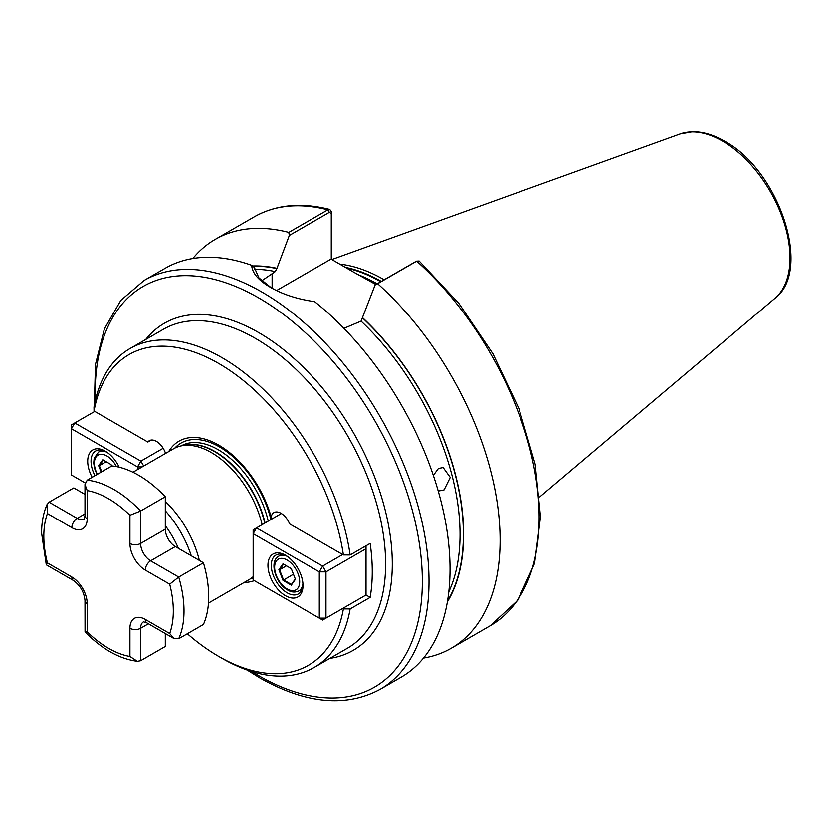 <?xml version="1.0" encoding="UTF-8"?>
<svg xmlns="http://www.w3.org/2000/svg" width="832" height="832" viewBox="0 0 832 832"><rect width="100%" height="100%" fill="white"/><g stroke="black" fill="none" stroke-linecap="round" stroke-linejoin="round"><path stroke-width="1.25" d="M165.308 501.446A75.525 43.607 60 0 1 199.358 560.414M438.048 490.443L439.483 490.849L444.101 489.882L450.268 477.412L443.144 467.532L438.402 468.478L433.326 475.405M132.943 472.233L173.545 448.791A75.525 43.607 60 0 1 181.386 445.848A75.525 43.607 60 0 1 211.307 452.535A75.525 43.607 60 0 1 262.142 524.628M253.167 576.67A75.525 43.607 60 0 1 249.07 579.613L208.478 603.054M375.887 284.544L354.182 272.47L376.459 284.211M339.778 264.15A165.204 95.389 60 0 1 383.947 279.635A165.204 95.389 60 0 1 384.166 279.76M251.69 265.314C252.179 273.031 258.43 280.374 270.452 287.342L270.452 287.342C282.849 294.466 297.565 299.229 314.59 301.631A236.028 136.271 60 0 1 442.686 508.279A236.028 136.271 60 0 1 401.149 677.134L380.12 689.281A236.028 136.271 60 0 0 416.302 500.146A236.028 136.271 60 0 0 262.111 292.157A236.028 136.271 60 0 0 144.102 280.467L165.131 268.33A236.028 136.271 60 0 1 251.69 265.314L254.363 267.467L258.918 277.888L271.315 287.82M94.047 410.966L93.995 407.077A184.101 106.288 60 0 1 130.01 348.556A184.101 106.288 60 0 1 222.061 357.677A184.101 106.288 60 0 1 350.126 554.954L343.387 554.923A179.379 103.563 -120 0 0 218.722 363.459A179.379 103.563 -120 0 0 94.047 410.966L147.846 442.021A14.165 8.174 60 0 1 149.344 440.669A14.165 8.174 60 0 1 165.547 453.409M168.688 451.599A79.414 45.843 60 0 1 218.722 445.089A79.414 45.843 60 0 1 271.17 517.046L271.336 519.324M350.126 608.91A184.101 106.288 60 0 1 314.111 667.43A184.101 106.288 60 0 1 222.061 658.32A184.101 106.288 60 0 1 222.05 658.31L218.722 656.386A179.379 103.563 -120 0 0 343.387 608.878L350.126 608.91L370.146 597.355A184.101 106.288 60 0 0 370.146 543.39L350.126 554.954M254.353 580.601A79.414 45.843 60 0 1 244.223 582.41M187.335 633.714A179.379 103.563 -120 0 0 218.722 656.386M342.659 608.462L343.387 608.878M343.387 554.923L289.598 523.869A14.165 8.174 -120 0 0 273.926 512.595A14.165 8.174 -120 0 0 271.17 517.046M366.018 594.974L366.018 548.714L325.967 571.844L325.967 618.093L366.018 594.974L370.146 597.355M252.522 265.98A203.32 117.385 60 0 1 276.962 268.32L275.298 271.586L261.726 280.821M343.918 328.338L361.078 321.121L375.097 285.002L415.49 261.716M415.158 261.872L416.686 261.165A236.028 136.271 60 0 1 490.277 625.685L517.546 600.527L534.602 563.358L540.54 516.88L535.174 464.131L518.929 408.522L492.929 353.746L458.91 303.451L419.141 261.019L416.686 261.165L377.634 283.712A236.028 136.271 60 0 1 451.225 648.232A236.028 136.271 60 0 1 423.498 658.029M192.847 258.523A236.028 136.271 60 0 1 215.197 239.418A236.028 136.271 60 0 1 288.787 232.409L327.839 209.862L329.815 209.498L331.562 212.035L331.562 259.407M377.634 283.712L375.097 285.002M362.752 317.845A203.32 117.385 60 0 1 447.377 601.827M331.271 259.241L331.271 213.522L329.368 212.347L289.318 235.466L276.962 268.32M289.318 235.466L288.787 232.409M354.182 272.47L331.042 259.106L276.567 290.555M331.562 212.035L331.271 213.522M151.268 440.045L147.846 442.021M87.204 480.178A99.133 57.231 60 0 1 140.608 511.014L165.308 496.756A99.133 57.231 60 0 0 111.904 465.92L87.204 480.178L84.989 484.484L87.204 490.599L87.204 518.783A21.715 12.532 60 0 1 71.854 527.654L47.434 513.562A91.582 52.874 -120 0 0 43.815 536.13A91.582 52.874 -120 0 0 47.434 562.89L46.374 564.834L73.414 580.445C80.278 585.395 84.136 592.082 84.989 600.496L85.051 631.873C101.92 649.064 119.361 658.871 137.363 661.284L140.608 660.691L165.308 646.433L165.308 633.506M129.927 515.268L140.608 511.014L140.608 543.452A14.165 8.174 -120 0 0 150.623 560.799L178.724 577.023L203.424 562.754A99.133 57.231 60 0 1 203.424 624.426L178.724 638.685L173.888 638.456L169.697 633.485A91.582 52.874 -120 0 0 169.697 584.147L145.288 570.055A21.715 12.532 60 0 1 129.927 543.452L129.927 515.268A91.582 52.874 -120 0 0 87.204 490.599M165.308 496.756L165.308 529.194A14.165 8.174 -120 0 0 175.323 546.541L203.424 562.754M47.434 513.562L46.966 504.702L49.098 502.185L73.798 487.926L84.989 494.385M47.434 562.89L71.854 576.992A21.715 12.532 60 0 1 87.204 603.585L87.204 631.769L85.051 631.873M87.204 631.769A91.582 52.874 -120 0 0 129.927 656.438L137.363 661.284M178.724 638.685A99.133 57.231 60 0 0 178.724 577.023L169.697 584.147M267.956 565.334A24.783 14.31 60 0 1 285.48 555.214A24.783 14.31 60 0 1 303.004 585.562A24.783 14.31 60 0 1 285.48 595.681A24.783 14.31 60 0 1 267.956 565.334M286.333 555.734A22.422 12.948 -120 0 0 275.933 555.069A22.422 12.948 -120 0 0 271.294 565.334A22.422 12.948 -120 0 0 281.081 587.891A22.422 12.948 -120 0 0 298.355 593.902A22.422 12.948 -120 0 0 302.983 584.563M253.167 579.914L319.29 618.093L319.29 571.844L253.167 533.666L253.167 579.914M281.382 513.521L256.506 527.883L322.629 566.062L342.659 554.497M256.506 527.883L253.167 529.807L253.167 533.666L256.506 527.883M322.629 566.062L319.29 571.844L325.967 571.844L322.629 566.062M364.749 546.51L366.018 548.714L366.018 545.771M319.29 618.093L322.629 620.017L325.967 618.093L319.29 618.093M278.876 569.712L283.015 563.826L291.283 568.599L295.412 579.259L291.283 585.135L283.015 580.362L278.876 569.712L279.594 569.743L283.535 579.894L291.418 584.449L295.287 578.937M283.015 563.826L283.535 564.138L279.594 569.743L286.426 565.802M293.446 574.174L283.015 580.362M291.418 584.449L291.283 585.135M92.165 477.318A24.783 14.31 60 0 1 87.703 461.261A24.783 14.31 60 0 1 105.227 451.142A24.783 14.31 60 0 1 119.184 467.189M106.09 451.662A22.422 12.948 -120 0 0 95.69 450.996A22.422 12.948 -120 0 0 91.042 461.261A22.422 12.948 -120 0 0 95.014 475.675M137.54 469.581L137.54 466.908L71.417 428.73L71.417 474.989L85.186 482.934M94.775 411.393L74.755 422.947L140.878 461.126L163.166 448.261M143.707 466.024L140.878 461.126L137.54 466.908L142.168 466.908M71.417 428.73L74.755 422.947L71.417 424.882L71.417 428.73M101.15 472.129L98.634 465.65L102.762 459.763L111.03 464.537L111.634 466.076M106.174 461.729L99.351 465.67L101.722 471.796M102.762 459.763L103.293 460.065L99.351 465.67L98.634 465.65M178.422 548.33A67.798 39.146 -120 0 0 165.308 525.616M165.308 510.796A74.859 43.222 60 0 1 191.256 555.734M181.241 445.879A74.204 42.848 60 0 1 218.15 449.665A74.204 42.848 60 0 1 268.237 521.113M174.762 448.136A76.742 44.304 60 0 1 219.409 446.867A76.742 44.304 60 0 1 270.92 519.563M183.758 445.359A74.204 42.848 60 0 1 214.968 451.495A74.204 42.848 60 0 1 265.065 522.943M181.386 445.848L185.203 445.068A74.266 42.879 60 0 1 214.625 451.641A74.266 42.879 60 0 1 264.753 523.12M314.111 667.43L347.485 648.159A184.101 106.288 -120 0 0 375.71 500.635A184.101 106.288 -120 0 0 255.434 338.406A184.101 106.288 -120 0 0 163.384 329.285L130.01 348.556M145.746 339.477A188.822 109.013 60 0 1 258.773 332.623A188.822 109.013 60 0 1 387.067 518.159A188.822 109.013 60 0 1 329.846 658.351M95.358 400.327A231.306 133.546 60 0 1 258.773 297.939A231.306 133.546 60 0 1 422.334 581.225A231.306 133.546 60 0 1 258.773 675.657A231.306 133.546 60 0 1 251.95 671.559M359.871 275.402A164.268 94.838 60 0 1 377.156 283.816M346.674 268.133A164.268 94.838 60 0 1 380.744 281.736M345.342 267.363A164.362 94.89 60 0 1 381.326 281.403M774.904 298.355C812.926 270.015 778.409 169.728 724.433 141.17C713.502 134.846 702.926 131.726 692.702 131.799L680.046 134.035A95.378 55.068 60 0 1 722.561 141.159A95.378 55.068 60 0 1 783.453 220.719A95.378 55.068 60 0 1 774.904 298.355L539.781 496.902M253.167 578.074A76.742 44.304 60 0 1 250.255 578.885M254.571 269.35A200.626 115.835 60 0 1 275.298 271.586M361.078 321.121A200.626 115.835 60 0 1 448.791 591.854M215.197 239.418L254.249 216.871A236.028 136.271 60 0 1 327.839 209.862L329.368 212.347M362.752 318.136A202.987 117.198 60 0 1 447.522 600.995M252.897 266.282A202.987 117.198 60 0 1 276.962 268.611M272.126 273.426L272.126 288.278M145.288 570.055A7.55 4.358 120 0 1 150.623 560.799L175.323 546.541M129.927 543.452A7.55 4.358 180 0 0 140.608 543.452L165.308 529.194M49.098 502.185L77.189 518.398A14.165 8.174 -120 0 0 84.25 519.116L84.271 519.106M71.854 527.654A7.55 4.358 120 0 1 77.189 518.398L84.989 513.895M129.927 656.438L129.927 628.254A21.715 12.532 60 0 1 145.288 619.382A7.55 4.358 120 0 0 146.848 622.846L143.51 621.785A14.165 8.174 -120 0 0 140.608 628.254L148.418 623.75M129.927 628.254A7.55 4.358 0 0 0 140.608 628.254L140.608 660.691M145.288 619.382L169.697 633.485M84.989 484.484L84.989 515.705A7.55 4.358 -0 0 0 87.204 518.783M71.854 576.992A7.55 4.358 120 0 0 73.414 580.445M87.204 603.585A7.55 4.358 180 0 1 84.989 600.496M287.144 560.03A17.701 10.223 -120 0 0 274.633 567.258A17.701 10.223 -120 0 0 287.144 588.942A17.701 10.223 -120 0 0 299.666 581.714A17.701 10.223 -120 0 0 287.144 560.03M302.91 583.482A20.062 11.586 60 0 1 298.844 590.897C295.142 592.623 291.408 592.332 287.633 590.013C275.704 583.731 268.767 561.33 278.782 556.14A20.062 11.586 60 0 1 287.238 556.327M116.449 466.596A17.701 10.223 -120 0 0 106.902 455.967A17.701 10.223 -120 0 0 95.534 457.808A17.701 10.223 -120 0 0 97.375 474.302M97.001 474.521L94.598 468.499L93.704 463.081L94.172 458.234L98.54 452.078A20.062 11.586 60 0 1 106.985 452.265M247.114 669.968L259.75 677.82C305.77 703.81 345.894 707.626 380.12 689.281M254.249 216.871C275.943 204.662 301.132 202.197 329.815 209.498M451.225 648.232L490.277 625.685M680.046 134.035L331.812 259.553M94.318 405.309L95.482 364.364L104.406 328.848L120.827 300.383L144.102 280.467M417.03 260.988L415.324 261.778M46.966 504.702C43.378 513.001 41.59 522.444 41.6 533.052L46.28 564.71M84.989 515.705L84.24 519.126M146.848 622.846L173.888 638.456M278.782 556.14L282.121 554.216M298.844 590.897L302.182 588.962M98.54 452.078L101.878 450.154"/></g></svg>
